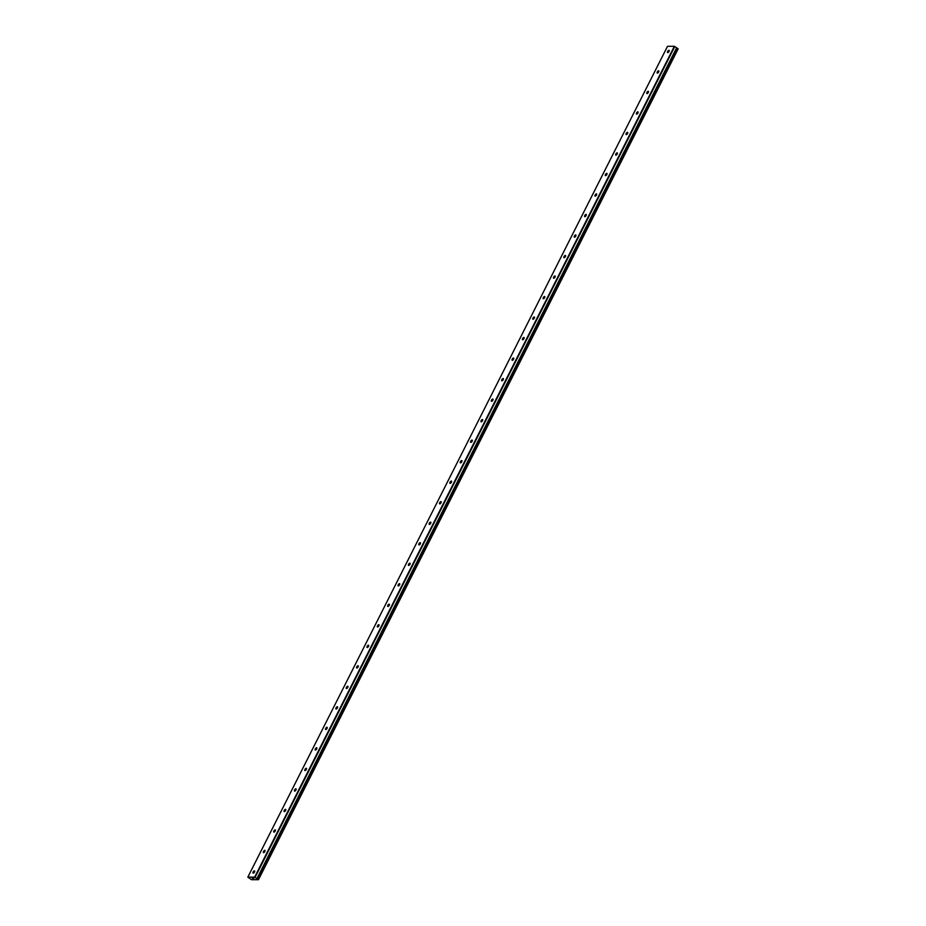 <?xml version="1.0" encoding="UTF-8"?>
<svg xmlns="http://www.w3.org/2000/svg" width="926" height="926" viewBox="0 0 926 926"><rect width="100%" height="100%" fill="white"/><g stroke="black" fill="none" stroke-linecap="round" stroke-linejoin="round"><path stroke-width="1.39" d="M247.832 877.142L251.536 879.7L258.481 879.7L256.838 878.809L676.698 47.793L674.348 46.3L667.519 46.3L247.832 877.142L254.65 877.153L257.011 878.635M669.012 51.428A1.331 0.579 124.1 0 1 667.588 52.539A1.331 0.579 124.1 0 1 667.669 51.428A1.331 0.579 124.1 0 1 669.093 50.328A1.331 0.579 124.1 0 1 669.012 51.428M658.652 71.95A1.331 0.579 124.1 0 1 657.228 73.05A1.331 0.579 124.1 0 1 657.31 71.95A1.331 0.579 124.1 0 1 658.733 70.839A1.331 0.579 124.1 0 1 658.652 71.95M648.293 92.461A1.331 0.579 124.1 0 1 646.869 93.572A1.331 0.579 124.1 0 1 646.938 92.461A1.331 0.579 124.1 0 1 648.362 91.35A1.331 0.579 124.1 0 1 648.293 92.461M637.933 112.972A1.331 0.579 124.1 0 1 636.509 114.083A1.331 0.579 124.1 0 1 636.579 112.972A1.331 0.579 124.1 0 1 638.002 111.872A1.331 0.579 124.1 0 1 637.933 112.972M627.562 133.494A1.331 0.579 124.1 0 1 626.138 134.594A1.331 0.579 124.1 0 1 626.219 133.494A1.331 0.579 124.1 0 1 627.643 132.383A1.331 0.579 124.1 0 1 627.562 133.494M617.202 154.005A1.331 0.579 124.1 0 1 615.778 155.117A1.331 0.579 124.1 0 1 615.859 154.005A1.331 0.579 124.1 0 1 617.283 152.894A1.331 0.579 124.1 0 1 617.202 154.005M606.843 174.516A1.331 0.579 124.1 0 1 605.419 175.627A1.331 0.579 124.1 0 1 605.488 174.516A1.331 0.579 124.1 0 1 606.912 173.417A1.331 0.579 124.1 0 1 606.843 174.516M596.471 195.039A1.331 0.579 124.1 0 1 595.059 196.138A1.331 0.579 124.1 0 1 595.129 195.039A1.331 0.579 124.1 0 1 596.552 193.928A1.331 0.579 124.1 0 1 596.471 195.039M586.112 215.55A1.331 0.579 124.1 0 1 584.688 216.661A1.331 0.579 124.1 0 1 584.769 215.55A1.331 0.579 124.1 0 1 586.193 214.438A1.331 0.579 124.1 0 1 586.112 215.55M575.752 236.061A1.331 0.579 124.1 0 1 574.328 237.172A1.331 0.579 124.1 0 1 574.409 236.061A1.331 0.579 124.1 0 1 575.822 234.961A1.331 0.579 124.1 0 1 575.752 236.061M565.392 256.583A1.331 0.579 124.1 0 1 563.969 257.683A1.331 0.579 124.1 0 1 564.038 256.583A1.331 0.579 124.1 0 1 565.462 255.472A1.331 0.579 124.1 0 1 565.392 256.583M555.021 277.094A1.331 0.579 124.1 0 1 553.598 278.205A1.331 0.579 124.1 0 1 553.679 277.094A1.331 0.579 124.1 0 1 555.102 275.983A1.331 0.579 124.1 0 1 555.021 277.094M544.662 297.605A1.331 0.579 124.1 0 1 543.238 298.716A1.331 0.579 124.1 0 1 543.319 297.605A1.331 0.579 124.1 0 1 544.743 296.505A1.331 0.579 124.1 0 1 544.662 297.605M534.302 318.127A1.331 0.579 124.1 0 1 532.878 319.227A1.331 0.579 124.1 0 1 532.948 318.127A1.331 0.579 124.1 0 1 534.371 317.016A1.331 0.579 124.1 0 1 534.302 318.127M523.942 338.638A1.331 0.579 124.1 0 1 522.519 339.749A1.331 0.579 124.1 0 1 522.588 338.638A1.331 0.579 124.1 0 1 524.012 337.527A1.331 0.579 124.1 0 1 523.942 338.638M513.571 359.149A1.331 0.579 124.1 0 1 512.147 360.26A1.331 0.579 124.1 0 1 512.228 359.149A1.331 0.579 124.1 0 1 513.652 358.049A1.331 0.579 124.1 0 1 513.571 359.149M503.212 379.672A1.331 0.579 124.1 0 1 501.788 380.771A1.331 0.579 124.1 0 1 501.869 379.672A1.331 0.579 124.1 0 1 503.293 378.56A1.331 0.579 124.1 0 1 503.212 379.672M492.852 400.182A1.331 0.579 124.1 0 1 491.428 401.294A1.331 0.579 124.1 0 1 491.498 400.182A1.331 0.579 124.1 0 1 492.921 399.071A1.331 0.579 124.1 0 1 492.852 400.182M482.492 420.693A1.331 0.579 124.1 0 1 481.069 421.805A1.331 0.579 124.1 0 1 481.138 420.693A1.331 0.579 124.1 0 1 482.562 419.594A1.331 0.579 124.1 0 1 482.492 420.693M472.121 441.216A1.331 0.579 124.1 0 1 470.697 442.315A1.331 0.579 124.1 0 1 470.778 441.216A1.331 0.579 124.1 0 1 472.202 440.105A1.331 0.579 124.1 0 1 472.121 441.216M461.761 461.727A1.331 0.579 124.1 0 1 460.338 462.838A1.331 0.579 124.1 0 1 460.419 461.727A1.331 0.579 124.1 0 1 461.842 460.616A1.331 0.579 124.1 0 1 461.761 461.727M451.402 482.238A1.331 0.579 124.1 0 1 449.978 483.349A1.331 0.579 124.1 0 1 450.048 482.238A1.331 0.579 124.1 0 1 451.471 481.138A1.331 0.579 124.1 0 1 451.402 482.238M441.031 502.76A1.331 0.579 124.1 0 1 439.618 503.86A1.331 0.579 124.1 0 1 439.688 502.76A1.331 0.579 124.1 0 1 441.112 501.649A1.331 0.579 124.1 0 1 441.031 502.76M430.671 523.271A1.331 0.579 124.1 0 1 429.247 524.382A1.331 0.579 124.1 0 1 429.328 523.271A1.331 0.579 124.1 0 1 430.752 522.16A1.331 0.579 124.1 0 1 430.671 523.271M420.311 543.782A1.331 0.579 124.1 0 1 418.888 544.893A1.331 0.579 124.1 0 1 418.969 543.782A1.331 0.579 124.1 0 1 420.381 542.682A1.331 0.579 124.1 0 1 420.311 543.782M409.952 564.304A1.331 0.579 124.1 0 1 408.528 565.404A1.331 0.579 124.1 0 1 408.597 564.304A1.331 0.579 124.1 0 1 410.021 563.193A1.331 0.579 124.1 0 1 409.952 564.304M399.581 584.815A1.331 0.579 124.1 0 1 398.157 585.926A1.331 0.579 124.1 0 1 398.238 584.815A1.331 0.579 124.1 0 1 399.662 583.704A1.331 0.579 124.1 0 1 399.581 584.815M389.221 605.326A1.331 0.579 124.1 0 1 387.797 606.437A1.331 0.579 124.1 0 1 387.878 605.326A1.331 0.579 124.1 0 1 389.302 604.227A1.331 0.579 124.1 0 1 389.221 605.326M378.861 625.849A1.331 0.579 124.1 0 1 377.438 626.948A1.331 0.579 124.1 0 1 377.507 625.849A1.331 0.579 124.1 0 1 378.931 624.737A1.331 0.579 124.1 0 1 378.861 625.849M368.502 646.36A1.331 0.579 124.1 0 1 367.078 647.471A1.331 0.579 124.1 0 1 367.147 646.36A1.331 0.579 124.1 0 1 368.571 645.248A1.331 0.579 124.1 0 1 368.502 646.36M358.13 666.87A1.331 0.579 124.1 0 1 356.707 667.982A1.331 0.579 124.1 0 1 356.788 666.87A1.331 0.579 124.1 0 1 358.212 665.771A1.331 0.579 124.1 0 1 358.13 666.87M347.771 687.393A1.331 0.579 124.1 0 1 346.347 688.493A1.331 0.579 124.1 0 1 346.428 687.393A1.331 0.579 124.1 0 1 347.852 686.282A1.331 0.579 124.1 0 1 347.771 687.393M337.411 707.904A1.331 0.579 124.1 0 1 335.988 709.015A1.331 0.579 124.1 0 1 336.057 707.904A1.331 0.579 124.1 0 1 337.481 706.793A1.331 0.579 124.1 0 1 337.411 707.904M327.04 728.415A1.331 0.579 124.1 0 1 325.628 729.526A1.331 0.579 124.1 0 1 325.697 728.415A1.331 0.579 124.1 0 1 327.121 727.315A1.331 0.579 124.1 0 1 327.04 728.415M316.68 748.937A1.331 0.579 124.1 0 1 315.257 750.037A1.331 0.579 124.1 0 1 315.338 748.937A1.331 0.579 124.1 0 1 316.761 747.826A1.331 0.579 124.1 0 1 316.68 748.937M306.321 769.448A1.331 0.579 124.1 0 1 304.897 770.559A1.331 0.579 124.1 0 1 304.978 769.448A1.331 0.579 124.1 0 1 306.39 768.337A1.331 0.579 124.1 0 1 306.321 769.448M295.961 789.959A1.331 0.579 124.1 0 1 294.537 791.07A1.331 0.579 124.1 0 1 294.607 789.959A1.331 0.579 124.1 0 1 296.031 788.859A1.331 0.579 124.1 0 1 295.961 789.959M285.59 810.481A1.331 0.579 124.1 0 1 284.166 811.581A1.331 0.579 124.1 0 1 284.247 810.481A1.331 0.579 124.1 0 1 285.671 809.37A1.331 0.579 124.1 0 1 285.59 810.481M275.23 830.992A1.331 0.579 124.1 0 1 273.807 832.104A1.331 0.579 124.1 0 1 273.888 830.992A1.331 0.579 124.1 0 1 275.311 829.881A1.331 0.579 124.1 0 1 275.23 830.992M264.871 851.503A1.331 0.579 124.1 0 1 263.447 852.615A1.331 0.579 124.1 0 1 263.516 851.503A1.331 0.579 124.1 0 1 264.94 850.404A1.331 0.579 124.1 0 1 264.871 851.503M254.511 872.026A1.331 0.579 124.1 0 1 253.087 873.125A1.331 0.579 124.1 0 1 253.157 872.026A1.331 0.579 124.1 0 1 254.581 870.915A1.331 0.579 124.1 0 1 254.511 872.026M252.844 878.172L253.863 878.67M252.323 878.172L253.134 878.635M257.081 878.786L676.698 47.793M258.481 879.7L678.168 48.858L676.686 48.117M254.65 877.153L674.348 46.3M258.389 879.55L678.075 48.708M257.359 879.075L677.056 48.233M255.101 877.327L674.788 46.485M257.972 879.272L677.67 48.43M257.891 879.237L677.577 48.383M257.567 879.11L677.253 48.256M257.486 879.075L677.172 48.233M256.977 878.6L676.663 47.747"/></g></svg>
